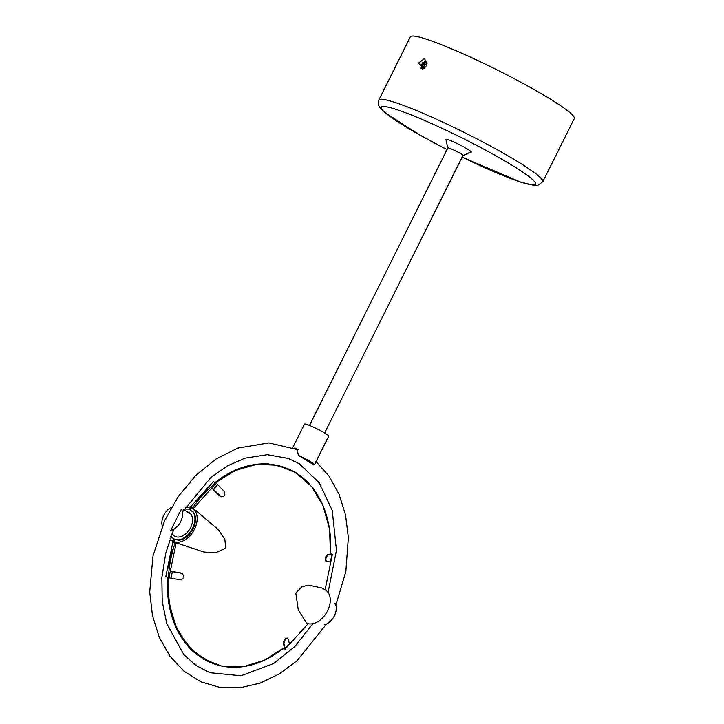 <?xml version="1.0" encoding="UTF-8"?>
<svg xmlns="http://www.w3.org/2000/svg" width="724" height="724" viewBox="0 0 724 724"><rect width="100%" height="100%" fill="white"/><g stroke="black" fill="none" stroke-linecap="round" stroke-linejoin="round"><path stroke-width="1.09" d="M445.794 139.832A14.362 1.43 26.5 0 1 445.541 139.316A14.362 1.43 26.5 0 1 459.034 144.447A14.362 1.43 26.5 0 1 471.252 152.131A14.362 1.43 26.5 0 1 470.681 152.248M426.907 64.255L421.178 64.174L424.4 68.328M426.327 65.757L423.983 68.69L418.743 62.979L424.463 58.563L427.042 63.73L426.327 65.757M378.833 100.039L410.345 36.834A91.595 9.104 26.5 0 1 462.383 53.504A91.595 9.104 26.5 0 1 549.715 98.717A91.595 9.104 26.5 0 1 574.277 118.573L542.765 181.769A91.595 9.104 26.5 0 0 518.203 161.914A91.595 9.104 26.5 0 0 402.146 104.917A91.595 9.104 26.5 0 0 378.833 100.039L378.598 105.27L379.838 107.595L383.973 111.912L419.06 134.61L447.025 149.606A86.183 8.561 26.5 0 1 404.381 125.949A86.183 8.561 26.5 0 1 403.214 111.858A86.183 8.561 26.5 0 1 528.837 176.493A86.183 8.561 26.5 0 1 462.156 157.117M424.137 68.49A2.742 1.81 121.5 0 1 424.155 65.784A2.742 1.81 121.5 0 1 426.934 63.929M294.397 448.138L296.876 448.247L298.415 455.378L313.881 464.871A13.521 1.339 26.5 0 0 314.433 464.763L328.687 436.174A13.521 1.339 26.5 0 0 321.447 431.151A13.521 1.339 26.5 0 0 307.935 424.825A13.521 1.339 26.5 0 0 304.496 424.101L292.813 447.523M298.415 455.378A13.521 1.339 26.5 0 1 314.433 464.763M335.067 603.364A13.521 8.923 121.5 0 1 334.37 615.816A13.521 8.923 121.5 0 1 324.343 624.857M181.407 509.081L170.692 530.583A13.521 8.923 -58.5 0 0 180.71 521.533A13.521 8.923 -58.5 0 0 181.407 509.081M171.606 507.108A13.521 8.923 -58.5 0 0 162.285 525.995M307.139 623.409L306.65 623.12L307.139 623.409M188.385 512.474A13.684 9.032 121.5 0 1 188.593 512.556L190.403 513.66L188.593 512.556A13.684 9.032 121.5 0 1 189.679 513.072A13.684 9.032 121.5 0 1 190.077 513.343M190.747 507.651A19.096 12.607 -58.5 0 0 185.217 507.461M170.068 538.719A19.096 12.607 -58.5 0 0 172.529 541.018A19.096 12.607 -58.5 0 0 173.796 541.652M175.778 536.638A13.684 9.032 121.5 0 1 175.362 536.412A13.684 9.032 121.5 0 1 174.24 535.525M174.222 541.805A19.096 12.607 -58.5 0 0 193.969 530.113A19.096 12.607 -58.5 0 0 192.503 508.465A19.096 12.607 -58.5 0 0 191.172 507.805M192.503 508.465L195.851 510.52L218.775 530.113L224.902 539.534L225.698 548.276L215.272 552.846L203.951 552.032L176.14 542.837M306.686 623.02L298.306 610.051L295.808 593.019L302.053 586.63L308.804 585.173L322.252 588.078L325.601 590.132A19.096 12.607 121.5 0 1 327.366 611.219A19.096 12.607 121.5 0 1 308.134 623.708M283.319 648.423A3.376 1.077 -137.8 0 0 284.523 648.505A3.376 1.077 -137.8 0 0 284.586 647.908L283.346 643.419L283.935 643.636L285.229 648.324A4.226 1.348 42.2 0 1 285.156 649.075A4.226 1.348 42.2 0 1 285.129 649.102L285.138 649.102A3.376 1.077 42.2 0 1 285.102 649.147A3.376 1.077 42.2 0 1 284.116 649.156L283.736 649.021A3.376 1.077 42.2 0 1 283.012 648.668M285.138 649.102L307.971 623.88A3.376 1.077 -137.8 0 1 307.935 623.934A3.376 1.077 -137.8 0 1 307.89 623.97M283.935 643.636C284.179 640.604 285.437 638.812 287.718 638.26L289.528 643.582A4.226 1.348 -137.8 0 1 289.455 644.324A4.226 1.348 -137.8 0 1 289.428 644.351L289.455 644.324M287.718 638.26L287.138 638.043C284.858 638.595 283.591 640.387 283.346 643.419M325.194 589.336L330.959 561.127L325.194 589.336M330.596 553.688L332.316 554.466A4.226 0.561 -168.5 0 1 332.325 554.521A4.226 0.561 -168.5 0 1 331.927 554.665L327.538 554.81L331.185 554.466L330.587 553.842M327.538 554.81C325.275 556.774 324.732 558.946 325.9 561.335L326.488 561.553C325.311 559.163 325.863 556.991 328.126 555.027M330.977 561.037A4.226 0.561 -168.5 0 1 330.977 561.082A4.226 0.561 -168.5 0 1 330.587 561.236L326.488 561.553M190.24 507.18L208.693 486.799A3.376 1.077 42.2 0 1 208.702 486.781L213.001 482.039A3.376 1.077 -137.8 0 1 213.037 482.003A3.376 1.077 -137.8 0 1 214.014 481.994L214.395 482.13A3.376 1.077 -137.8 0 1 216.177 483.216L193.018 508.809M187.136 509.062L184.91 509.017L188.801 509.117L191.181 507.207A3.376 1.077 42.2 0 0 190.195 507.216L213.037 482.003M211.87 487.958A4.226 1.348 42.2 0 1 213.39 489.324L221.019 496.773C224.865 496.791 225.807 494.881 223.852 491.044L217.689 484.573A4.226 1.348 -137.8 0 0 216.177 483.216M188.801 509.117L192.928 511.949A16.896 11.15 121.5 0 1 192.566 528.285A16.896 11.15 121.5 0 1 179.045 539.805L175.154 539.706L171.018 536.864A16.896 11.15 121.5 0 1 170.828 536.602M184.149 509.162A16.896 11.15 121.5 0 1 184.91 509.017M187.57 511.977A13.774 9.086 121.5 0 1 189.181 512.673A13.774 9.086 121.5 0 1 189.724 529.163A13.774 9.086 121.5 0 1 174.774 536.149A13.774 9.086 121.5 0 1 173.425 535.027M192.928 511.949L192.647 511.397M178.294 540.185L179.045 539.805M192.512 511.216A16.896 11.15 121.5 0 1 193.073 528.683A16.896 11.15 121.5 0 1 177.914 540.285M219.553 495.795L220.73 496.646M218.965 495.578L213.073 489.388A3.376 1.077 -137.8 0 0 211.68 488.166M173.968 535.353A13.774 9.086 -58.5 0 0 175.045 536.303M189.444 512.845A13.774 9.086 -58.5 0 0 188.104 512.311M176.312 542.258L168.954 577.824A4.226 0.561 11.5 0 0 171 578.241L179.679 579.662C184.367 578.585 185.045 576.458 181.706 573.281L172.339 571.67A4.226 0.561 11.5 0 1 170.294 571.263M173.787 539.217L173.697 542.267L173.009 541.308L165.814 576.675L168.954 577.824M175.154 539.706L174.077 542.403L176.113 542.973M171.018 536.864L172.113 537.923M170.357 571.164L180.43 572.883M462.817 155.579A8.453 0.842 -153.5 0 0 462.953 155.506A8.453 0.842 -153.5 0 0 458.428 152.375A8.453 0.842 -153.5 0 0 449.984 148.42A8.453 0.842 -153.5 0 0 447.83 147.968A8.453 0.842 -153.5 0 0 447.866 148.13M421.929 67.088L421.44 65.422L421.911 65.422L421.54 67.26A4.226 2.787 121.5 0 0 421.585 67.694M420.626 65.784L421.44 65.422M422.544 67.504L422.87 68.617M422.535 68.68L421.332 67.594L422.318 68.952M420.925 68.101L421.332 67.594M426.083 62.753L425.323 62.961M426.617 62.264L425.567 62.345L425.685 61.875A4.226 2.787 121.5 0 0 425.205 61.974L423.676 62.807A4.226 2.787 121.5 0 0 423.232 63.223L422.101 64.861A4.226 2.787 121.5 0 0 421.866 65.422M425.567 62.345L426.481 62.038M424.4 63.531L423.45 64.581M423.802 63.169L424.49 61.938L425.223 62.029M424.264 61.296L424.49 61.938M424.952 61.205L425.214 61.965M426.825 62.807A3.629 2.398 -58.5 0 0 423.051 65.251A3.629 2.398 -58.5 0 0 423.097 68.907M423.015 65.323L422.563 66.87M422.418 64.979L422.644 63.26L423.278 63.241M421.92 62.997L422.644 63.26M422.083 62.798L423.232 63.223M423.024 68.916A3.629 2.398 121.5 0 1 422.888 68.843A3.629 2.398 121.5 0 1 422.508 64.916A3.629 2.398 121.5 0 1 426.689 62.653A3.629 2.398 121.5 0 1 426.798 62.726M172.176 549.706A104.347 77.703 110.1 0 0 168.502 567.716M213.137 663.736L193.218 651.654L178.195 632.007L169.38 606.531L167.543 577.462A104.347 77.703 110.1 0 0 197.833 655.301M267.862 463.975A104.347 77.703 110.1 0 0 215.155 482.501M207.562 489.116A104.347 77.703 110.1 0 0 196.222 501.641M168.086 577.616A104.193 77.595 110.1 0 0 195.48 653.066M264.622 464.156A104.193 77.595 110.1 0 0 215.598 482.781M284.46 647.446A104.347 77.703 -69.9 0 1 192.729 650.586A104.347 77.703 -69.9 0 1 175.19 542.747M192.611 507.895A104.347 77.703 -69.9 0 1 283.98 467.251A104.347 77.703 -69.9 0 1 330.515 554.53M285.229 648.324L289.528 643.582M331.927 554.665L330.587 561.236M193.335 508.429A3.376 1.077 42.2 0 0 191.552 507.343L190.168 509.606M217.689 484.573L213.39 489.324M171 578.241L172.339 571.67M462.147 157.144L520.782 182.167L534.457 185.48L537.823 185.335L542.765 181.769M447.83 147.968L309.501 425.431M462.953 155.506L324.623 432.97M328.072 592.431L336.461 550.367L332.253 510.556L319.257 482.799L299.247 463.767L288.27 458.455L267.265 454.708L244.902 458.192L227.345 465.948L210.603 477.84L182.448 511.986M173.733 529.289L165.76 553.163L161.859 577.634L162.221 601.508L166.782 623.59L183.815 654.605L195.923 665.447L209.86 672.696L240.983 675.754L273.6 663.528L294.849 646.478L312.913 623.69M316.035 461.55L329.121 476.256L339.058 494.311L345.538 515.008L348.353 537.57L345.846 571.607L335.846 605.155M326.524 624.043L297.139 660.623L279.373 673.863L260.396 683.022L239.97 687.8L219.815 687.402L200.856 681.782L183.977 671.211L169.932 656.17L159.307 637.391L152.493 615.671L149.723 591.915L153.017 555.878L164.601 520.683L178.412 496.329L195.779 475.442L215.879 459.097L237.743 448.12L268.912 442.907L298.306 449.839M190.53 513.796L183.833 509.687M176.385 536.837L171.796 534.022M168.43 568.087L172.249 549.362M284.994 467.405L268.052 463.858L250.169 465.279L232.241 471.586L215.118 482.483M207.897 488.754L195.951 501.94M172.475 550.249L168.954 567.498M167.968 577.58L169.199 603.264L175.851 626.396L187.498 645.419L203.335 659.03L222.304 666.306L243.092 666.75L264.296 660.324L284.469 647.491M196.792 501.569L207.842 489.361M215.462 482.691L235.653 470.338L256.767 464.383L277.382 465.233L296.116 472.826L311.7 486.655L323.076 505.786L329.501 528.927L330.542 554.53M285.102 649.147L307.935 623.934M332.325 554.521L330.977 561.082M221.019 496.773L220.431 496.555M165.814 576.675L172.936 541.814M181.127 573.064L181.706 573.281M165.814 576.63L167.154 570.069M445.83 139.189L447.803 148.031M471.179 151.823L462.926 155.57"/></g></svg>
